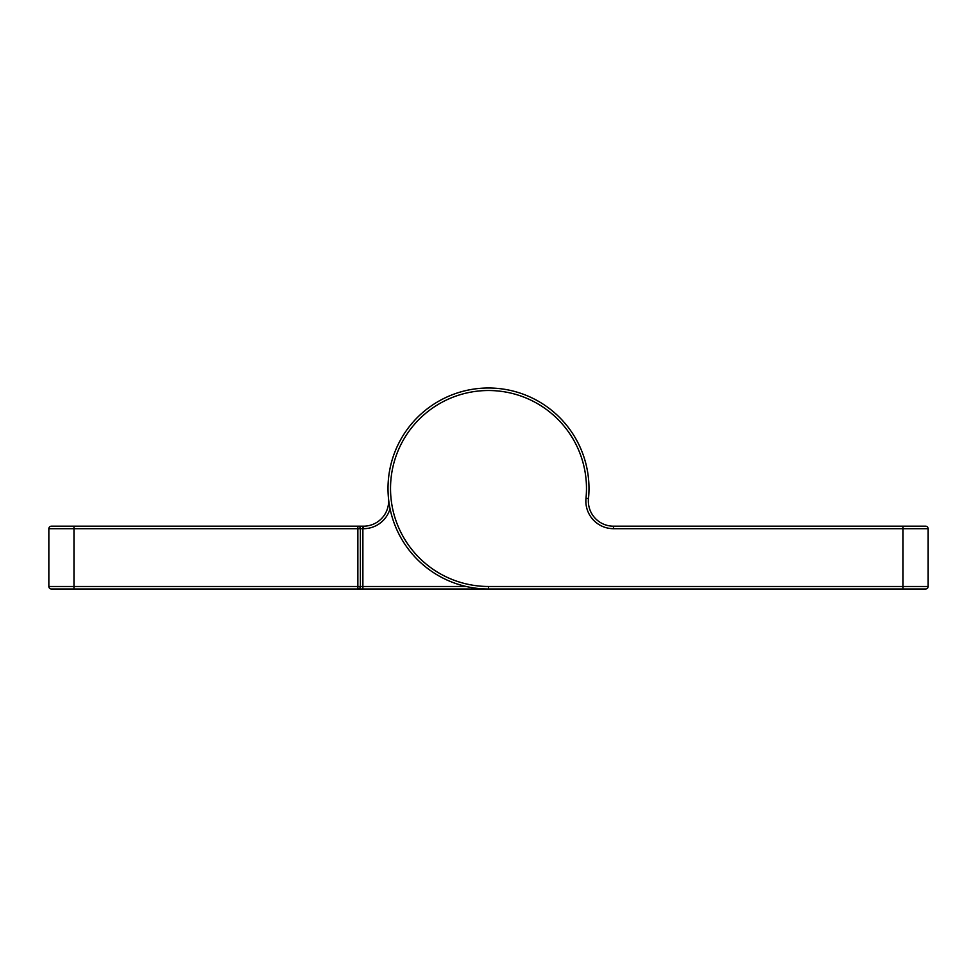 <?xml version="1.0" encoding="UTF-8"?>
<svg xmlns="http://www.w3.org/2000/svg" width="977" height="977" viewBox="0 0 977 977"><rect width="100%" height="100%" fill="white"/><g stroke="black" fill="none" stroke-linecap="round" stroke-linejoin="round"><path stroke-width="1.47" d="M390.067 508.724A27.637 27.637 0 0 1 363.517 528.691L362.882 528.691L362.882 588.997L357.863 588.997L488.5 588.997A100.497 100.497 0 0 1 388.003 488.5A100.497 100.497 0 0 1 488.5 388.003A100.497 100.497 0 0 1 588.484 498.551A25.121 25.121 0 0 0 613.483 526.188L925.634 526.188L903.029 526.188L903.029 528.691L613.483 528.691A27.637 27.637 0 0 1 585.992 498.294A97.981 97.981 0 0 0 488.5 390.519A97.981 97.981 0 0 0 390.519 488.5A97.981 97.981 0 0 0 488.5 586.481L488.5 588.997L925.634 588.997L903.029 588.997L903.029 528.691L928.15 528.691L928.15 586.481A2.516 2.516 0 0 1 925.634 588.997A2.516 2.516 0 0 0 928.15 586.481L488.5 586.481M357.863 588.997L51.366 588.997L73.971 588.997L73.971 586.481L357.863 586.481L357.863 528.691L73.971 528.691L73.971 586.481L48.85 586.481L48.85 528.691A2.516 2.516 0 0 1 51.366 526.188L357.863 526.188A2.516 2.516 0 0 1 360.379 528.691L360.379 586.481A2.516 2.516 0 0 1 357.863 588.997L357.863 586.481L466.176 586.481M362.882 526.188L357.863 526.188L357.863 528.691L362.882 528.691L362.882 526.188L363.517 526.188A25.121 25.121 0 0 0 388.516 498.551A25.121 25.121 0 0 1 363.517 526.188L363.517 528.691M48.85 586.481A2.516 2.516 0 0 0 51.366 588.997A2.516 2.516 0 0 1 48.85 586.481A2.516 2.516 0 0 0 51.366 588.997M588.997 488.5A100.497 100.497 0 0 1 588.484 498.551A25.121 25.121 0 0 0 613.483 526.188L613.483 528.691M928.15 528.691A2.516 2.516 0 0 0 925.634 526.188A2.516 2.516 0 0 1 928.15 528.691M73.971 526.188L73.971 528.691L48.85 528.691A2.516 2.516 0 0 1 51.366 526.188M585.992 498.294L588.484 498.551"/></g></svg>
